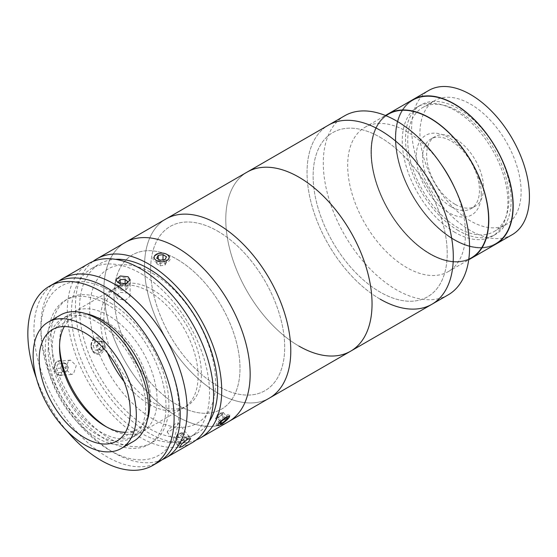 <?xml version="1.0" encoding="UTF-8"?>
<svg xmlns="http://www.w3.org/2000/svg" width="557" height="557" viewBox="0 0 557 557"><rect width="100%" height="100%" fill="white"/><g stroke="black" fill="none" stroke-linecap="round" stroke-linejoin="round"><path stroke-width="0.42" stroke-dasharray="2.79 2.09" d="M453.711 185.857A83.313 48.104 60 0 1 448.239 271.614A83.313 48.104 60 0 1 406.582 267.492A83.313 48.104 60 0 1 352.156 194.073A83.313 48.104 60 0 1 364.926 127.309A83.313 48.104 60 0 1 406.582 131.438A83.313 48.104 60 0 1 441.931 165.45M448.134 294.897A103.428 59.71 60 0 1 396.424 289.772A103.428 59.71 60 0 1 328.86 198.633A103.428 59.71 60 0 1 344.713 115.759M471.549 258.163A83.313 48.104 60 0 1 429.893 254.034A83.313 48.104 60 0 1 375.46 180.614A83.313 48.104 60 0 1 388.236 113.851A83.313 48.104 60 0 0 375.46 180.614A83.313 48.104 60 0 0 429.893 254.034A83.313 48.104 60 0 0 471.549 258.163M380.173 299.158A103.428 59.71 60 0 1 312.609 208.019A103.428 59.71 60 0 1 328.463 125.137A103.428 59.71 60 0 0 312.609 208.019A103.428 59.71 60 0 0 380.173 299.158A103.428 59.71 60 0 0 431.884 304.282M380.173 137.3A94.808 54.739 60 0 1 447.215 253.414A94.808 54.739 60 0 1 380.173 292.119A94.808 54.739 60 0 1 313.131 176.005A94.808 54.739 60 0 1 380.173 137.3A94.808 54.739 60 0 1 447.215 253.414A94.808 54.739 60 0 1 380.173 292.119A94.808 54.739 60 0 1 313.131 176.005A94.808 54.739 60 0 1 380.173 137.3M429.893 118.446A82.742 47.77 60 0 1 488.398 219.785A82.742 47.77 60 0 1 429.893 253.567A82.742 47.77 60 0 1 371.387 152.228A82.742 47.77 60 0 1 429.893 118.446A82.742 47.77 60 0 1 488.398 219.785A82.742 47.77 60 0 1 429.893 253.567A82.742 47.77 60 0 1 371.387 152.228A82.742 47.77 60 0 1 429.893 118.446M470.519 220.962A71.54 41.302 60 0 1 423.786 157.916A71.54 41.302 60 0 1 434.752 100.594A71.54 41.302 60 0 1 470.519 104.138A71.54 41.302 60 0 1 517.251 167.177A71.54 41.302 60 0 1 506.285 224.499A71.54 41.302 60 0 1 470.519 220.962M458.334 227.994A71.54 41.302 60 0 1 411.595 164.956A71.54 41.302 60 0 1 422.561 107.633A71.54 41.302 60 0 1 458.334 111.177A71.54 41.302 60 0 1 505.067 174.216A71.54 41.302 60 0 1 494.101 231.538A71.54 41.302 60 0 1 458.334 227.994M495.925 244.084A83.313 48.104 60 0 1 454.268 239.963A83.313 48.104 60 0 1 399.842 166.543A83.313 48.104 60 0 1 412.612 99.78A83.313 48.104 60 0 0 399.842 166.543A83.313 48.104 60 0 0 454.268 239.963A83.313 48.104 60 0 0 495.925 244.084M512.175 234.706A83.313 48.104 60 0 1 470.519 230.577A83.313 48.104 60 0 1 416.093 157.158A83.313 48.104 60 0 1 428.862 90.394M454.268 104.375A82.742 47.77 60 0 1 512.774 205.707A82.742 47.77 60 0 1 454.268 239.489A82.742 47.77 60 0 1 395.762 138.15A82.742 47.77 60 0 1 454.268 104.375A82.742 47.77 60 0 1 512.774 205.707A82.742 47.77 60 0 1 454.268 239.489A82.742 47.77 60 0 1 395.762 138.15A82.742 47.77 60 0 1 454.268 104.375M455.083 204.301A40.222 23.22 60 0 1 428.806 168.862A40.222 23.22 60 0 1 434.968 136.632A40.222 23.22 60 0 1 455.083 138.623A40.222 23.22 60 0 1 481.359 174.062A40.222 23.22 60 0 1 475.191 206.299A40.222 23.22 60 0 1 455.083 204.301M451.017 206.647A40.222 23.22 60 0 1 424.74 171.208A40.222 23.22 60 0 1 430.909 138.978A40.222 23.22 60 0 1 451.017 140.97A40.222 23.22 60 0 1 477.293 176.409A40.222 23.22 60 0 1 471.131 208.638A40.222 23.22 60 0 1 451.017 206.647M458.334 230.577A74.694 43.126 60 0 1 409.534 164.754A74.694 43.126 60 0 1 420.981 104.897A74.694 43.126 60 0 1 458.334 108.594A74.694 43.126 60 0 1 507.128 174.418A74.694 43.126 60 0 1 495.681 234.274A74.694 43.126 60 0 1 458.334 230.577M455.083 232.45A74.694 43.126 60 0 1 406.283 166.627A74.694 43.126 60 0 1 417.736 106.77A74.694 43.126 60 0 1 455.083 110.474A74.694 43.126 60 0 1 503.876 176.297A74.694 43.126 60 0 1 492.43 236.154A74.694 43.126 60 0 1 455.083 232.45M481.269 193.878A45.966 26.541 60 0 1 448.761 212.642A45.966 26.541 60 0 1 416.26 156.343A45.966 26.541 60 0 1 448.761 137.579A45.966 26.541 60 0 1 481.269 193.878M170.066 430.937L176.158 426.571L178.407 423.083L175.246 423.835L169.446 428.584L167.149 432.002L170.066 430.937M162.157 459.734A103.428 59.71 60 0 1 114.046 452.806A103.428 59.71 60 0 1 113.189 452.298A103.428 59.71 60 0 1 40.912 326.13A103.428 59.71 60 0 1 58.965 281.007M192.172 442.683A103.428 59.71 60 0 1 139.598 437.057A103.428 59.71 60 0 1 72.723 345.862A103.428 59.71 60 0 1 88.744 263.538M61.054 374.75L63.86 366.52L58.032 361.04L56.076 361.653L52.971 369.904L59.056 375.369L61.054 374.75M68.511 360.762L70.467 360.149L76.26 365.629L73.489 373.865L71.491 374.478L65.371 369.026L68.511 360.762M149.965 328.748A97.684 56.396 -120 0 0 110.801 291.422A97.684 56.396 -120 0 0 40.912 330.823A97.684 56.396 -120 0 0 109.172 449.986A97.684 56.396 -120 0 0 109.987 450.46A97.684 56.396 -120 0 0 171.354 442.731A97.684 56.396 -120 0 0 166.313 357.058M127.943 293.107L120.138 292.355L115.682 296.094L117.792 298.977L125.597 300.153L130.046 296.24L127.943 293.107M141.269 273.828A97.684 56.396 60 0 1 204.426 359.954A97.684 56.396 60 0 1 189.296 437.705A97.684 56.396 60 0 1 139.647 432.392A97.684 56.396 60 0 1 76.49 346.266A97.684 56.396 60 0 1 91.62 268.516A97.684 56.396 60 0 1 141.269 273.828M209.174 421.691A97.684 56.396 60 0 1 197.422 433.012A97.684 56.396 60 0 1 147.772 427.699A97.684 56.396 60 0 1 84.615 341.573A97.684 56.396 60 0 1 99.745 263.823A97.684 56.396 60 0 1 115.417 259.311M226.114 417.04C232.986 413.245 227.493 420.772 220.934 424.135C214.389 428.34 219.869 420.82 226.114 417.04M196.071 440.058A103.428 59.71 60 0 1 147.723 432.364A103.428 59.71 60 0 1 81.99 344.874A103.428 59.71 60 0 1 92.97 261.47M228.739 421.565A103.428 59.71 60 0 1 176.165 415.94A103.428 59.71 60 0 1 109.29 324.752A103.428 59.71 60 0 1 125.311 242.427A103.428 59.71 60 0 0 109.457 325.302A103.428 59.71 60 0 0 177.022 416.448A103.428 59.71 60 0 0 228.739 421.565M166.71 254.5C173.568 258.406 162.804 264.645 156.552 260.37C149.687 256.895 160.465 250.671 166.71 254.5M177.767 259.715A89.064 51.418 60 0 1 239.997 369.207A89.064 51.418 60 0 1 176.284 404.285A89.064 51.418 60 0 1 114.053 294.785A89.064 51.418 60 0 1 177.767 259.715M99.654 352.463C106.192 349.1 100.914 335.203 94.676 339.366C87.811 342.743 93.068 356.668 99.654 352.463M110.676 303.078A83.313 48.104 60 0 1 168.896 405.517A83.313 48.104 60 0 1 109.29 438.324A83.313 48.104 60 0 1 51.077 335.892A83.313 48.104 60 0 1 110.676 303.078M55.359 282.81A103.428 59.71 -120 0 0 33.942 329.166A103.428 59.71 -120 0 0 78.69 433.826A103.428 59.71 -120 0 0 158.787 461.955M36.386 378.21A103.428 59.71 -120 0 0 66.687 430.693M85.729 313.626A68.95 39.812 -120 0 0 66.506 316.188A68.95 39.812 -120 0 0 52.226 347.095A68.95 39.812 -120 0 0 82.053 416.859A68.95 39.812 -120 0 0 135.455 435.616A68.95 39.812 -120 0 0 147.292 420.25M48.167 349.441A68.95 39.812 -120 0 0 77.994 419.205A68.95 39.812 -120 0 0 131.389 437.962A68.95 39.812 -120 0 0 145.669 407.056A68.95 39.812 -120 0 0 115.842 337.284A68.95 39.812 -120 0 0 62.44 318.534A68.95 39.812 -120 0 0 48.167 349.441M48.167 337.57A83.313 48.104 -120 0 0 106.38 440.002A83.313 48.104 -120 0 0 165.979 407.195A83.313 48.104 -120 0 0 107.766 304.763A83.313 48.104 -120 0 0 48.167 337.57M60.428 315.053A72.974 42.13 -120 0 0 45.319 347.756A72.974 42.13 -120 0 0 76.887 421.6A72.974 42.13 -120 0 0 133.401 441.443M125.416 432.302A64.354 37.152 -120 0 0 137.217 429.287A64.354 37.152 -120 0 0 150.543 400.448A64.354 37.152 -120 0 0 122.7 335.328A64.354 37.152 -120 0 0 72.863 317.824A64.354 37.152 -120 0 0 64.354 326.534M106.638 426.989A68.95 39.812 -120 0 0 108.288 427.978A68.95 39.812 -120 0 0 142.766 431.397A68.95 39.812 -120 0 0 157.046 400.49A68.95 39.812 -120 0 0 127.212 330.719A68.95 39.812 -120 0 0 73.816 311.969A68.95 39.812 -120 0 0 59.536 342.868A68.95 39.812 -120 0 0 59.536 343.53A68.95 39.812 -120 0 0 59.564 345.458M124.044 381.524A68.95 39.812 -120 0 0 183.803 407.703A68.95 39.812 -120 0 0 198.083 376.797A68.95 39.812 -120 0 0 168.249 307.025A68.95 39.812 -120 0 0 114.853 288.275A68.95 39.812 -120 0 0 100.573 319.175A68.95 39.812 -120 0 0 107.64 353.117M120.834 290.26L125.791 290.051L127.908 287.44L125.067 285.038L120.117 285.247L118 287.858L120.834 290.26L120.897 284.662L125.847 284.453L126.55 283.59M125.791 290.051L125.847 284.453M127.908 287.44L127.964 281.842M125.067 285.038L125.081 283.91M120.117 285.247L120.138 283.569M118 287.858L118.056 282.26M119.247 283.269L120.897 284.662M119.832 285.978A7.464 4.359 0.6 0 0 129.767 283.952A7.464 4.359 0.6 0 0 126.188 278.131A7.464 4.359 0.6 0 0 116.26 280.15A7.464 4.359 0.6 0 0 119.832 285.978M184.854 440.893L180.663 435.602L181.854 434.209A4.303 0.87 141.6 0 0 182.522 433.193A4.303 0.87 141.6 0 0 182.285 432.803A4.303 0.87 141.6 0 0 182.09 432.824A4.303 0.87 141.6 0 0 179.563 434.161A4.303 0.87 141.6 0 0 176.416 436.918A4.303 0.87 141.6 0 0 175.789 437.816A4.303 0.87 141.6 0 0 175.747 437.934A4.303 0.87 141.6 0 0 175.984 438.324L176.743 438.338L180.941 443.63L184.854 440.893L187.243 438.115L185.711 438.081L181.798 440.824L179.41 443.595L180.941 443.63M181.519 432.789L177.606 435.532L175.218 438.303L175.984 438.324A4.303 0.87 141.6 0 0 181.854 434.209L183.051 432.824L181.519 432.789L185.711 438.081M175.218 438.303L179.41 443.595M183.051 432.824L187.243 438.115M177.606 435.532L181.798 440.824M177.446 444.973A7.464 1.511 141.6 0 0 182.585 443.295A7.464 1.511 141.6 0 0 189.206 436.744A7.464 1.511 141.6 0 0 184.075 438.422A7.464 1.511 141.6 0 0 177.446 444.973M62.119 363.679L66.005 363.31L67.167 365.357A4.303 3.384 -94.1 0 1 67.801 367.46A4.303 3.384 -94.1 0 1 67.536 369.646A4.303 3.384 -94.1 0 1 61.702 370.21A4.303 3.384 -94.1 0 1 61.068 368.107A4.303 3.384 -94.1 0 1 61.333 365.921L62.119 363.679L57.865 363.986L61.757 363.61L64.076 367.711L62.502 372.187L58.61 372.563L56.292 368.462L57.865 363.986M58.61 372.563L62.857 372.257L60.546 368.156L61.333 365.921A4.303 3.384 -94.1 0 1 64.062 363.498A4.303 3.384 -94.1 0 1 67.167 365.357L68.323 367.411L64.076 367.711M60.546 368.156L56.292 368.462M66.005 363.31L61.757 363.61M68.323 367.411L66.749 371.881L62.502 372.187M54.342 368.65A7.464 5.869 -94.1 0 1 59.536 360.651A7.464 5.869 -94.1 0 1 66.025 367.523A7.464 5.869 -94.1 0 1 60.824 375.522A7.464 5.869 -94.1 0 1 54.342 368.65M159.198 263.189A8.62 5.034 0.6 0 0 169.063 260.968A8.62 5.034 0.6 0 0 167.643 254.814A8.62 5.034 0.6 0 0 164.05 253.56A8.62 5.034 0.6 0 0 155.675 254.688A8.62 5.034 0.6 0 0 159.198 263.189M160.172 265.807L165.004 265.16L166.404 262.382L162.978 260.258L158.146 260.906L156.747 263.684L160.172 265.807L160.235 260.21M156.747 263.684L156.802 258.086M165.004 265.16L165.06 259.562M166.404 262.382L166.466 256.784M162.978 260.258L162.978 259.841M158.146 260.906L158.167 258.935M217.606 417.987L222.487 413.781A4.303 0.87 141.6 0 0 222.897 412.925A4.303 0.87 141.6 0 0 222.438 412.744A4.303 0.87 141.6 0 0 222.389 412.758A4.303 0.87 141.6 0 0 219.381 414.464A4.303 0.87 141.6 0 0 216.471 417.193A4.303 0.87 141.6 0 0 216.137 417.736A4.303 0.87 141.6 0 0 216.06 418.049A4.303 0.87 141.6 0 0 216.569 418.216L217.606 417.987L220.906 422.164M216.13 425.019A8.62 1.741 141.6 0 0 216.582 425.409A8.62 1.741 141.6 0 0 224.053 421.259A8.62 1.741 141.6 0 0 229.804 414.937A8.62 1.741 141.6 0 0 229.811 414.763A8.62 1.741 141.6 0 0 222.779 417.841A8.62 1.741 141.6 0 0 216.13 425.019M215.538 418.439L216.569 418.216A4.303 0.87 141.6 0 0 219.576 416.511A4.303 0.87 141.6 0 0 222.487 413.781L223.42 412.528L221.359 412.981L217.411 415.94L215.538 418.439L219.73 423.738M217.411 415.94L221.602 421.231M221.547 415.028L224.652 418.948M223.42 412.528L227.618 417.82M221.359 412.981L225.55 418.272M99.459 341.142L103.365 341.532L104.27 343.773A4.303 3.384 -94.1 0 1 104.646 345.96A4.303 3.384 -94.1 0 1 104.117 348.062A4.303 3.384 -94.1 0 1 101.109 349.914A4.303 3.384 -94.1 0 1 98.255 347.477A4.303 3.384 -94.1 0 1 97.872 345.284A4.303 3.384 -94.1 0 1 98.401 343.189L99.459 341.142L95.205 341.448L99.118 341.838L100.921 346.322L98.812 350.409L94.906 350.019L93.103 345.535L95.205 341.448M91.139 345.34A7.464 5.869 -94.1 0 1 97.273 338.496A7.464 5.869 -94.1 0 1 102.878 346.517A7.464 5.869 -94.1 0 1 96.751 353.361A7.464 5.869 -94.1 0 1 91.139 345.34M90.944 345.201A8.62 6.775 -94.1 0 1 98.025 337.291A8.62 6.775 -94.1 0 1 104.5 346.551A8.62 6.775 -94.1 0 1 97.419 354.461A8.62 6.775 -94.1 0 1 90.944 345.201M97.35 345.236L98.401 343.189A4.303 3.384 -94.1 0 1 101.409 341.337A4.303 3.384 -94.1 0 1 104.27 343.773L105.169 346.015L103.066 350.109L99.153 349.719L97.35 345.236L93.103 345.535M99.153 349.719L94.906 350.019M103.365 341.532L99.118 341.838M105.169 346.015L100.921 346.322M103.066 350.109L98.812 350.409M269.365 398.109A103.428 59.71 60 0 1 217.655 392.991A103.428 59.71 60 0 1 150.084 301.845A103.428 59.71 60 0 1 165.944 218.971A103.428 59.71 60 0 0 150.084 301.845A103.428 59.71 60 0 0 217.655 392.991A103.428 59.71 60 0 0 269.365 398.109M350.625 351.195A103.428 59.71 60 0 1 298.914 346.071A103.428 59.71 60 0 1 231.35 254.932A103.428 59.71 60 0 1 247.204 172.057A103.428 59.71 60 0 0 231.35 254.932A103.428 59.71 60 0 0 298.914 346.071M217.655 231.127A94.808 54.739 60 0 1 284.69 347.248A94.808 54.739 60 0 1 217.655 385.952A94.808 54.739 60 0 1 150.613 269.839A94.808 54.739 60 0 1 217.655 231.127A94.808 54.739 60 0 1 284.69 347.248A94.808 54.739 60 0 1 217.655 385.952A94.808 54.739 60 0 1 150.613 269.839A94.808 54.739 60 0 1 217.655 231.127M177.022 259.277A89.064 51.418 60 0 1 239.997 368.358A89.064 51.418 60 0 1 177.022 404.716A89.064 51.418 60 0 1 114.046 295.642A89.064 51.418 60 0 1 177.022 259.277M152.646 273.355A89.064 51.418 60 0 1 215.622 382.429A89.064 51.418 60 0 1 152.646 418.794A89.064 51.418 60 0 1 89.67 309.713A89.064 51.418 60 0 1 152.646 273.355M152.646 289.772A68.95 39.812 60 0 1 201.404 374.22A68.95 39.812 60 0 1 152.646 402.37A68.95 39.812 60 0 1 103.887 317.922A68.95 39.812 60 0 1 152.646 289.772M448.239 271.614L468.722 259.792M364.926 127.309L385.409 115.48M422.561 107.633L434.752 100.594M494.101 231.538L506.285 224.499M430.909 138.978L434.968 136.632M417.736 106.77L420.981 104.897M492.43 236.154L495.681 234.274M471.131 208.638L475.191 206.299M178.407 423.083L190.654 438.533M70.467 360.149L58.032 361.04M109.987 450.46L114.046 452.806M115.682 296.094L115.849 279.746M189.296 437.705L197.422 433.012M91.62 268.516L99.745 263.823M130.046 296.24L130.213 279.899M40.912 330.823L40.912 326.13M71.491 374.478L59.056 375.369M167.149 432.002L179.389 447.459M135.455 435.616L131.389 437.962M66.506 316.188L62.44 318.534M72.863 317.824L52.553 329.549M114.853 288.275L73.816 311.969M183.803 407.703L142.766 431.397M105.043 426.098L108.288 427.978M59.536 347.283L59.536 343.53M137.217 429.287L116.9 441.019M182.09 432.824L177.62 433.659L175.789 437.816M166.849 254.354L167.643 254.814M156.482 254.243L155.675 254.688M222.438 412.744L217.968 413.579L216.137 417.736M229.588 416.49L229.804 414.937M218.142 425.555L216.582 425.409"/><path stroke-width="0.84" d="M92.97 261.47A103.428 59.71 60 0 1 96.869 258.845L344.713 115.759A103.428 59.71 60 0 1 396.424 120.883A103.428 59.71 60 0 1 440.308 163.11L441.931 165.45A83.313 48.104 60 0 1 453.711 185.857L454.93 188.433A103.428 59.71 60 0 1 448.134 294.897L431.884 304.282A103.428 59.71 60 0 1 380.173 299.158M440.308 163.11A103.428 59.71 60 0 1 454.93 188.433M385.409 115.48L388.236 113.851A83.313 48.104 60 0 1 429.893 117.98A83.313 48.104 60 0 1 484.318 191.399A83.313 48.104 60 0 1 471.549 258.163L512.175 234.706A83.313 48.104 60 0 0 524.952 167.942A83.313 48.104 60 0 0 470.519 94.523A83.313 48.104 60 0 0 428.862 90.394L412.612 99.78A83.313 48.104 60 0 1 454.268 103.901A83.313 48.104 60 0 1 508.694 177.321A83.313 48.104 60 0 1 495.925 244.084A83.313 48.104 60 0 0 508.694 177.321A83.313 48.104 60 0 0 454.268 103.901A83.313 48.104 60 0 0 412.612 99.78L388.236 113.851A83.313 48.104 60 0 1 429.893 117.98A83.313 48.104 60 0 1 484.318 191.399A83.313 48.104 60 0 1 471.549 258.163L468.722 259.792M380.173 130.261A103.428 59.71 60 0 1 447.737 221.401A103.428 59.71 60 0 1 431.884 304.282A103.428 59.71 60 0 0 447.737 221.401A103.428 59.71 60 0 0 380.173 130.261A103.428 59.71 60 0 0 328.463 125.137A103.428 59.71 60 0 1 380.173 130.261M187.514 439.32L190.647 438.533L188.398 442.014L182.334 446.422L179.389 447.459L181.686 444.033L187.514 439.32M58.965 281.007A103.428 59.71 60 0 1 62.335 278.785A103.428 59.71 60 0 1 114.909 284.411A103.428 59.71 60 0 1 181.777 375.606A103.428 59.71 60 0 1 165.763 457.924A103.428 59.71 60 0 1 162.157 459.734M62.335 278.785L88.744 263.538A103.428 59.71 60 0 1 141.318 269.163A103.428 59.71 60 0 1 208.186 360.358A103.428 59.71 60 0 1 192.172 442.683L165.763 457.924M128.117 276.787L130.213 279.899L125.764 283.792L117.959 282.65L115.849 279.746L120.305 275.993L128.117 276.787M166.313 357.058A97.684 56.396 -120 0 0 149.965 328.748M115.417 259.311A97.684 56.396 60 0 1 149.394 269.135A97.684 56.396 60 0 1 209.174 421.691M96.869 258.845A103.428 59.71 60 0 1 149.443 264.471A103.428 59.71 60 0 1 216.311 355.665A103.428 59.71 60 0 1 200.297 437.99A103.428 59.71 60 0 1 196.071 440.058M200.297 437.99L228.739 421.565A103.428 59.71 60 0 0 244.593 338.691A103.428 59.71 60 0 0 177.022 247.552A103.428 59.71 60 0 0 125.311 242.427A103.428 59.71 60 0 1 177.885 248.053A103.428 59.71 60 0 1 244.753 339.248A103.428 59.71 60 0 1 228.739 421.565L350.625 351.195A103.428 59.71 60 0 1 298.914 346.071M66.687 430.693A103.428 59.71 -120 0 0 152.695 465.471L158.787 461.955A103.428 59.71 -120 0 0 180.203 415.599A103.428 59.71 -120 0 0 135.455 310.945A103.428 59.71 -120 0 0 55.359 282.81L49.267 286.333A103.428 59.71 -120 0 0 27.85 332.689A103.428 59.71 -120 0 0 36.386 378.21M152.695 465.471A103.428 59.71 -120 0 0 174.104 419.115A103.428 59.71 -120 0 0 129.363 314.461A103.428 59.71 -120 0 0 49.267 286.333M147.292 420.25A68.95 39.812 -120 0 0 149.729 404.709A68.95 39.812 -120 0 0 85.729 313.626M121.21 448.482L133.401 441.443A72.974 42.13 -120 0 0 148.51 408.741A72.974 42.13 -120 0 0 116.942 334.896A72.974 42.13 -120 0 0 60.428 315.053L48.243 322.085A72.974 42.13 -120 0 0 33.128 354.795A72.974 42.13 -120 0 0 64.703 428.632A72.974 42.13 -120 0 0 121.21 448.482A72.974 42.13 -120 0 0 136.326 415.773A72.974 42.13 -120 0 0 104.751 341.935A72.974 42.13 -120 0 0 48.243 322.085M130.227 412.173A64.354 37.152 -120 0 0 102.391 347.053A64.354 37.152 -120 0 0 52.553 329.549A64.354 37.152 -120 0 0 39.227 358.395A64.354 37.152 -120 0 0 67.063 423.515A64.354 37.152 -120 0 0 116.9 441.019A64.354 37.152 -120 0 0 130.227 412.173M64.354 326.534A64.354 37.152 -120 0 0 59.536 346.67A64.354 37.152 -120 0 0 59.536 347.283A64.354 37.152 -120 0 0 105.043 426.098A64.354 37.152 -120 0 0 125.416 432.302M59.564 345.458A68.95 39.812 -120 0 0 106.638 426.989M107.64 353.117A68.95 39.812 -120 0 0 124.044 381.524M126.55 283.59L127.964 281.842L125.13 279.44L120.173 279.649L118.056 282.26L119.247 283.269M125.081 283.91L125.13 279.44M120.138 283.569L120.173 279.649M159.532 261.602A7.464 4.359 0.6 0 0 168.075 259.68A7.464 4.359 0.6 0 0 166.849 254.354A7.464 4.359 0.6 0 0 163.737 253.268A7.464 4.359 0.6 0 0 156.482 254.243A7.464 4.359 0.6 0 0 159.532 261.602M156.802 258.086L160.235 260.21L165.06 259.562L166.466 256.784L163.034 254.66L158.202 255.308L156.802 258.086M162.978 259.841L163.034 254.66M158.167 258.935L158.202 255.308M217.752 425.221A7.464 1.511 141.6 0 0 218.142 425.555A7.464 1.511 141.6 0 0 224.61 421.962A7.464 1.511 141.6 0 0 229.588 416.49A7.464 1.511 141.6 0 0 229.595 416.337A7.464 1.511 141.6 0 0 223.51 419.003A7.464 1.511 141.6 0 0 217.752 425.221M221.602 421.231L219.73 423.738L221.797 423.278L225.738 420.326L227.618 417.82L225.55 418.272L221.602 421.231M220.906 422.164L221.797 423.278M224.652 418.948L225.738 420.326M217.655 224.095A103.428 59.71 60 0 1 285.219 315.234A103.428 59.71 60 0 1 269.365 398.109A103.428 59.71 60 0 0 285.219 315.234A103.428 59.71 60 0 0 217.655 224.095A103.428 59.71 60 0 0 165.944 218.971A103.428 59.71 60 0 1 217.655 224.095M350.625 351.195A103.428 59.71 60 0 0 366.478 268.321A103.428 59.71 60 0 0 298.914 177.175A103.428 59.71 60 0 0 247.204 172.057A103.428 59.71 60 0 1 298.914 177.175A103.428 59.71 60 0 1 366.478 268.321A103.428 59.71 60 0 1 350.625 351.195L431.884 304.282"/></g></svg>
